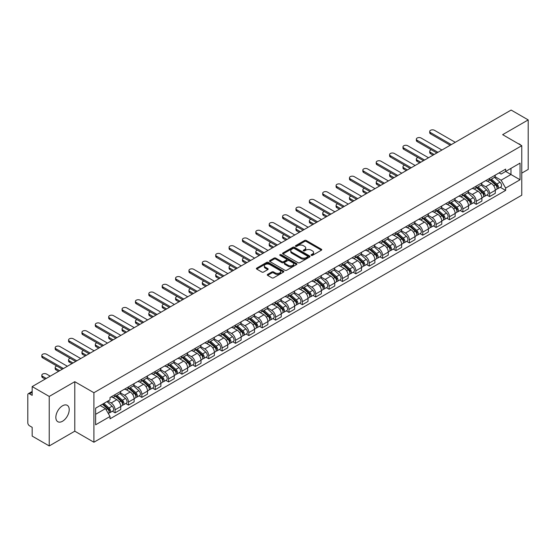 <?xml version="1.0" encoding="UTF-8"?>
<svg xmlns="http://www.w3.org/2000/svg" width="556" height="556" viewBox="0 0 556 556"><rect width="100%" height="100%" fill="white"/><g stroke="black" fill="none" stroke-linecap="round" stroke-linejoin="round"><path stroke-width="0.83" d="M311.29 255.364A0.834 0.48 0 0 0 312.472 255.364L321.417 250.2A1.188 0.688 0 0 0 321.764 249.72A1.188 0.688 0 0 0 321.417 249.234L306.266 240.484A1.188 0.688 0 0 0 304.584 240.484L295.639 245.648A0.834 0.48 0 0 0 295.396 245.988A0.834 0.48 0 0 0 295.639 246.329A0.834 0.48 0 0 0 296.814 246.329L297.974 245.662A3.809 2.196 0 0 1 303.361 245.662L304.625 246.391A3.809 2.196 0 0 1 305.737 247.941A3.809 2.196 0 0 1 304.625 249.498L303.465 250.165A0.834 0.48 0 0 0 303.222 250.506A0.834 0.48 0 0 0 303.465 250.846A0.834 0.48 0 0 0 304.646 250.846L305.8 250.179A3.809 2.196 0 0 1 311.186 250.179L312.451 250.909A3.809 2.196 0 0 1 313.563 252.466A3.809 2.196 0 0 1 312.451 254.016L311.29 254.683A0.834 0.48 0 0 0 311.047 255.023A0.834 0.48 0 0 0 311.29 255.364L311.29 254.683M62.529 421.239A9.459 5.463 120 0 0 68.708 412.906A9.459 5.463 120 0 0 67.255 405.324A9.459 5.463 120 0 0 62.529 405.797A9.459 5.463 120 0 0 56.351 414.13A9.459 5.463 120 0 0 57.796 421.705A9.459 5.463 120 0 0 62.529 421.239M520.645 145.053A9.459 5.463 120 0 0 519.638 144.143A9.459 5.463 120 0 0 518.345 143.726M267.631 274.4A1.188 0.688 0 0 0 267.283 274.886A1.188 0.688 0 0 0 267.631 275.373L271.884 277.826A1.188 0.688 0 0 0 273.566 277.826L283.497 272.092A1.188 0.688 0 0 0 283.845 271.606A1.188 0.688 0 0 0 283.497 271.12L268.346 262.376A1.188 0.688 0 0 0 266.665 262.376L256.733 268.11A1.188 0.688 0 0 0 256.385 268.597A1.188 0.688 0 0 0 256.733 269.083L261.869 272.044A1.188 0.688 0 0 0 263.551 272.044L267.804 269.59A1.188 0.688 0 0 0 268.152 269.104A1.188 0.688 0 0 0 267.804 268.618L265.254 267.151A3.183 1.835 0 0 1 264.322 265.851A3.183 1.835 0 0 1 266.289 264.149A3.183 1.835 0 0 1 269.757 264.552L279.731 270.306A3.183 1.835 0 0 1 280.662 271.606A3.183 1.835 0 0 1 278.702 273.309A3.183 1.835 0 0 1 275.227 272.906L273.566 271.947A1.188 0.688 0 0 0 271.884 271.947L267.631 274.4L267.631 275.373M93.908 392.724L74.789 381.687L49.234 396.435L32.172 386.587L511.138 110.06L528.2 119.908L502.652 134.663L521.771 145.7L93.908 392.724L93.908 442.228L521.771 195.205L521.771 145.7M298.058 262.717A1.188 0.688 0 0 0 299.74 262.717L309.671 256.983A1.188 0.688 0 0 0 310.019 256.497A1.188 0.688 0 0 0 309.671 256.01L294.52 247.26A1.188 0.688 0 0 0 292.838 247.26L282.907 252.994A1.188 0.688 0 0 0 282.559 253.48A1.188 0.688 0 0 0 282.907 253.967L298.058 262.717M280.335 255.545A0.834 0.48 0 0 1 281.183 255.663L281.183 254.676L296.584 263.565A1.188 0.688 0 0 1 296.932 264.051A1.188 0.688 0 0 1 296.584 264.538L286.653 270.272A1.188 0.688 0 0 1 284.971 270.272L269.82 261.522L274.073 259.089L274.073 258.102L269.82 260.555A1.188 0.688 0 0 0 269.472 261.042A1.188 0.688 0 0 0 269.82 261.522L269.82 260.555M274.073 259.089A1.188 0.688 0 0 1 275.755 259.089L275.755 258.102A1.188 0.688 0 0 0 274.073 258.102M275.755 258.102L281.899 261.647A1.188 0.688 0 0 0 283.581 261.647L286.403 260.02A1.188 0.688 0 0 0 286.75 259.534A1.188 0.688 0 0 0 286.403 259.047L280.002 255.357A0.834 0.48 0 0 1 279.758 255.016A0.834 0.48 0 0 1 280.273 254.572A0.834 0.48 0 0 1 281.183 254.676M49.234 396.435L49.234 445.94L32.172 436.092L32.172 427.328L29.517 425.792A2.426 1.397 -120 0 1 27.8 422.824L27.8 394.802A2.426 1.397 -120 0 1 28.3 393.697L32.172 391.459M521.771 173.124L528.2 169.413L528.2 119.908M49.234 445.94L74.789 431.192L93.908 442.228M32.172 386.587L32.172 395.351L29.517 393.815A2.426 1.397 -120 0 0 28.3 393.697M489.614 178.372A5.581 3.218 60 0 1 488.46 180.881L494.117 177.607A5.581 3.218 -120 0 0 495.271 175.105M481.586 184.383L485.673 186.74A5.581 3.218 60 0 1 489.614 193.571L495.278 190.305A5.581 3.218 -120 0 0 491.33 183.473L487.278 181.131M495.278 190.305L495.278 193.321L489.614 196.595L486.903 195.024M488.46 180.881A5.581 3.218 60 0 1 485.715 180.624M489.614 193.571L489.614 196.595M476.242 186.093A5.581 3.218 60 0 1 475.081 188.602L480.745 185.336A5.581 3.218 -120 0 0 481.899 182.827M473.524 202.745L476.242 204.316L481.899 201.05L481.899 198.026A5.581 3.218 -120 0 0 477.952 191.195L473.907 188.859M475.081 188.602A5.581 3.218 60 0 1 472.336 188.352M468.208 192.105L472.294 194.461A5.581 3.218 60 0 1 476.242 201.293L476.242 204.316M462.863 193.822A5.581 3.218 60 0 1 461.709 196.324L467.367 193.057A5.581 3.218 -120 0 0 468.52 190.555M460.153 210.467L462.863 212.038L468.52 208.771L468.52 205.748A5.581 3.218 -120 0 0 464.58 198.916L460.528 196.581M461.709 196.324A5.581 3.218 60 0 1 458.964 196.073M454.829 199.826L458.922 202.182A5.581 3.218 60 0 1 462.863 209.014L462.863 212.038M449.484 201.543A5.581 3.218 60 0 1 448.331 204.045L453.988 200.779A5.581 3.218 -120 0 0 455.149 198.277M446.774 218.195L449.484 219.759L455.149 216.492L455.149 213.469A5.581 3.218 -120 0 0 451.201 206.637L447.149 204.302M448.331 204.045A5.581 3.218 60 0 1 445.585 203.795M441.457 207.548L445.544 209.911A5.581 3.218 60 0 1 449.484 216.743L449.484 219.759M436.112 209.264A5.581 3.218 60 0 1 434.959 211.766L440.616 208.5A5.581 3.218 -120 0 0 441.77 205.998M433.395 225.917L436.112 227.48L441.77 224.214L441.77 221.198A5.581 3.218 -120 0 0 437.829 214.366L433.777 212.024M434.959 211.766A5.581 3.218 60 0 1 432.214 211.516M428.078 215.269L432.165 217.632A5.581 3.218 60 0 1 436.112 224.464L436.112 227.48M422.734 216.986A5.581 3.218 60 0 1 421.58 219.488L427.237 216.221A5.581 3.218 -120 0 0 428.391 213.719M420.023 233.638L422.734 235.202L428.391 231.935L428.391 228.919A5.581 3.218 -120 0 0 424.45 222.087L420.399 219.745M421.58 219.488A5.581 3.218 60 0 1 418.835 219.238M414.707 222.991L418.793 225.354A5.581 3.218 60 0 1 422.734 232.186L422.734 235.202M409.362 224.707A5.581 3.218 60 0 1 408.201 227.216L413.866 223.943A5.581 3.218 -120 0 0 415.019 221.441M406.644 241.36L409.362 242.923L415.019 239.657L415.019 236.641A5.581 3.218 -120 0 0 411.072 229.809L407.027 227.467M408.201 227.216A5.581 3.218 60 0 1 405.456 226.959M401.328 230.719L405.414 233.075A5.581 3.218 60 0 1 409.362 239.907L409.362 242.923M395.983 232.429A5.581 3.218 60 0 1 394.829 234.938L400.487 231.671A5.581 3.218 -120 0 0 401.64 229.162M393.273 249.081L395.983 250.652L401.64 247.385L401.64 244.362A5.581 3.218 -120 0 0 397.7 237.53L393.648 235.195M394.829 234.938A5.581 3.218 60 0 1 392.084 234.681M387.949 238.441L392.036 240.797A5.581 3.218 60 0 1 395.983 247.629L395.983 250.652M382.604 240.157A5.581 3.218 60 0 1 381.451 242.659L387.108 239.393A5.581 3.218 -120 0 0 388.269 236.884M379.894 256.803L382.604 258.373L388.269 255.107L388.269 252.083A5.581 3.218 -120 0 0 384.321 245.252L380.269 242.916M381.451 242.659A5.581 3.218 60 0 1 378.705 242.409M374.577 246.162L378.664 248.518A5.581 3.218 60 0 1 382.604 255.35L382.604 258.373M369.233 247.879A5.581 3.218 60 0 1 368.079 250.381L373.736 247.114A5.581 3.218 -120 0 0 374.89 244.612M366.515 264.531L369.233 266.095L374.89 262.828L374.89 259.805A5.581 3.218 -120 0 0 370.949 252.973L366.897 250.638M368.079 250.381A5.581 3.218 60 0 1 365.327 250.13M361.198 253.883L365.285 256.246A5.581 3.218 60 0 1 369.233 263.071L369.233 266.095M355.854 255.6A5.581 3.218 60 0 1 354.7 258.102L360.357 254.836A5.581 3.218 -120 0 0 361.511 252.334M353.143 272.252L355.854 273.816L361.511 270.55L361.511 267.533A5.581 3.218 -120 0 0 357.571 260.701L353.519 258.359M354.7 258.102A5.581 3.218 60 0 1 351.955 257.852M347.827 261.605L351.913 263.968A5.581 3.218 60 0 1 355.854 270.8L355.854 273.816M342.482 263.322A5.581 3.218 60 0 1 341.321 265.824L346.986 262.557A5.581 3.218 -120 0 0 348.139 260.055M339.765 279.974L342.482 281.538L348.139 278.271L348.139 275.255A5.581 3.218 -120 0 0 344.192 268.423L340.147 266.081M341.321 265.824A5.581 3.218 60 0 1 338.576 265.573M334.448 269.326L338.534 271.689A5.581 3.218 60 0 1 342.482 278.521L342.482 281.538M329.103 271.043A5.581 3.218 60 0 1 327.95 273.552L333.607 270.279A5.581 3.218 -120 0 0 334.761 267.777M326.393 287.695L329.103 289.259L334.761 285.993L334.761 282.976A5.581 3.218 -120 0 0 330.82 276.144L326.768 273.802M327.95 273.552A5.581 3.218 60 0 1 325.204 273.295M321.069 277.048L325.156 279.411A5.581 3.218 60 0 1 329.103 286.243L329.103 289.259M315.725 278.764A5.581 3.218 60 0 1 314.571 281.273L320.228 278.007A5.581 3.218 -120 0 0 321.389 275.498M313.014 295.417L315.725 296.987L321.389 293.721L321.389 290.698A5.581 3.218 -120 0 0 317.441 283.866L313.389 281.531M314.571 281.273A5.581 3.218 60 0 1 311.826 281.016M307.697 284.776L311.784 287.132A5.581 3.218 60 0 1 315.725 293.964L315.725 296.987M302.353 286.493A5.581 3.218 60 0 1 301.199 288.995L306.856 285.728A5.581 3.218 -120 0 0 308.01 283.219M299.635 303.138L302.353 304.709L308.01 301.442L308.01 298.419A5.581 3.218 -120 0 0 304.069 291.587L300.018 289.252M301.199 288.995A5.581 3.218 60 0 1 298.447 288.745M294.319 292.498L298.405 294.854A5.581 3.218 60 0 1 302.353 301.686L302.353 304.709M288.974 294.214A5.581 3.218 60 0 1 287.82 296.716L293.478 293.45A5.581 3.218 -120 0 0 294.631 290.948M286.264 310.867L288.974 312.43L294.631 309.164L294.631 306.141A5.581 3.218 -120 0 0 290.691 299.309L286.639 296.974M287.82 296.716A5.581 3.218 60 0 1 285.075 296.466M280.947 300.219L285.033 302.575A5.581 3.218 60 0 1 288.974 309.407L288.974 312.43M275.602 301.936A5.581 3.218 60 0 1 274.442 304.438L280.106 301.171A5.581 3.218 -120 0 0 281.26 298.669M272.885 318.588L275.602 320.152L281.26 316.885L281.26 313.869A5.581 3.218 -120 0 0 277.312 307.037L273.26 304.695M274.442 304.438A5.581 3.218 60 0 1 271.696 304.188M267.568 307.941L271.655 310.304A5.581 3.218 60 0 1 275.602 317.135L275.602 320.152M262.224 309.657A5.581 3.218 60 0 1 261.07 312.159L266.727 308.893A5.581 3.218 -120 0 0 267.881 306.391M259.513 326.309L262.224 327.873L267.881 324.607L267.881 321.59A5.581 3.218 -120 0 0 263.94 314.759L259.888 312.416M261.07 312.159A5.581 3.218 60 0 1 258.325 311.909M254.189 315.662L258.276 318.025A5.581 3.218 60 0 1 262.224 324.857L262.224 327.873M248.845 317.379A5.581 3.218 60 0 1 247.691 319.881L253.348 316.614A5.581 3.218 -120 0 0 254.509 314.112M246.134 334.031L248.845 335.595L254.509 332.328L254.509 329.312A5.581 3.218 -120 0 0 250.561 322.48L246.51 320.138M247.691 319.881A5.581 3.218 60 0 1 244.946 319.63M240.817 323.383L244.904 325.746A5.581 3.218 60 0 1 248.845 332.578L248.845 335.595M235.473 325.1A5.581 3.218 60 0 1 234.319 327.609L239.977 324.343A5.581 3.218 -120 0 0 241.13 321.834M232.755 341.752L235.473 343.323L241.13 340.05L241.13 337.033A5.581 3.218 -120 0 0 237.183 330.201L233.138 327.866M234.319 327.609A5.581 3.218 60 0 1 231.567 327.352M227.439 331.112L231.525 333.468A5.581 3.218 60 0 1 235.473 340.3L235.473 343.323M222.094 332.829A5.581 3.218 60 0 1 220.94 335.331L226.598 332.064A5.581 3.218 -120 0 0 227.751 329.555M219.384 349.474L222.094 351.044L227.751 347.778L227.751 344.755A5.581 3.218 -120 0 0 223.811 337.923L219.759 335.588M220.94 335.331A5.581 3.218 60 0 1 218.195 335.08M214.067 338.833L218.154 341.189A5.581 3.218 60 0 1 222.094 348.021L222.094 351.044M208.715 340.55A5.581 3.218 60 0 1 207.562 343.052L213.226 339.785A5.581 3.218 -120 0 0 214.38 337.284M206.005 357.202L208.722 358.766L214.38 355.499L214.38 352.476A5.581 3.218 -120 0 0 210.432 345.644L206.38 343.309M207.562 343.052A5.581 3.218 60 0 1 204.816 342.802M200.688 346.555L204.775 348.911A5.581 3.218 60 0 1 208.722 355.743L208.722 358.766M195.344 348.271A5.581 3.218 60 0 1 194.19 350.773L199.847 347.507A5.581 3.218 -120 0 0 201.001 345.005M192.633 364.924L195.344 366.487L201.001 363.221L201.001 360.198A5.581 3.218 -120 0 0 197.06 353.373L193.008 351.031M194.19 350.773A5.581 3.218 60 0 1 191.445 350.523M187.309 354.276L191.396 356.639A5.581 3.218 60 0 1 195.344 363.471L195.344 366.487M181.965 355.993A5.581 3.218 60 0 1 180.811 358.495L186.469 355.228A5.581 3.218 -120 0 0 187.629 352.726M179.254 372.645L181.965 374.209L187.629 370.942L187.629 367.926A5.581 3.218 -120 0 0 183.682 361.094L179.63 358.752M180.811 358.495A5.581 3.218 60 0 1 178.066 358.245M173.938 361.998L178.024 364.361A5.581 3.218 60 0 1 181.965 371.193L181.965 374.209M168.593 363.714A5.581 3.218 60 0 1 167.432 366.216L173.097 362.95A5.581 3.218 -120 0 0 174.25 360.448M165.876 380.367L168.593 381.93L174.25 378.664L174.25 375.647A5.581 3.218 -120 0 0 170.303 368.816L166.258 366.473M167.432 366.216A5.581 3.218 60 0 1 164.687 365.966M160.559 369.719L164.645 372.082A5.581 3.218 60 0 1 168.593 378.914L168.593 381.93M155.214 371.436A5.581 3.218 60 0 1 154.061 373.945L159.718 370.678A5.581 3.218 -120 0 0 160.872 368.169M152.504 388.088L155.214 389.659L160.872 386.385L160.872 383.369A5.581 3.218 -120 0 0 156.931 376.537L152.879 374.202M154.061 373.945A5.581 3.218 60 0 1 151.315 373.688M147.18 377.448L151.274 379.804A5.581 3.218 60 0 1 155.214 386.635L155.214 389.659M141.836 379.157A5.581 3.218 60 0 1 140.682 381.666L146.346 378.4A5.581 3.218 -120 0 0 147.5 375.891M139.125 395.809L141.836 397.38L147.5 394.114L147.5 391.09A5.581 3.218 -120 0 0 143.552 384.259L139.5 381.923M140.682 381.666A5.581 3.218 60 0 1 137.937 381.416M133.808 385.169L137.895 387.525A5.581 3.218 60 0 1 141.836 394.357L141.836 397.38M128.464 386.886A5.581 3.218 60 0 1 127.31 389.388L132.967 386.121A5.581 3.218 -120 0 0 134.121 383.619M125.746 403.531L128.464 405.102L134.121 401.835L134.121 398.812A5.581 3.218 -120 0 0 130.18 391.98L126.129 389.645M127.31 389.388A5.581 3.218 60 0 1 124.565 389.137M120.43 392.89L124.516 395.247A5.581 3.218 60 0 1 128.464 402.078L128.464 405.102M115.085 394.607A5.581 3.218 60 0 1 113.931 397.109L119.589 393.843A5.581 3.218 -120 0 0 120.749 391.341M112.375 411.259L115.085 412.823L120.749 409.557L120.749 406.533A5.581 3.218 -120 0 0 116.802 399.701L112.75 397.366M113.931 397.109A5.581 3.218 60 0 1 111.186 396.859M107.885 401.091L111.144 402.975A5.581 3.218 60 0 1 115.085 409.807L115.085 412.823M499.093 172.902L501.102 174.07L520.055 163.123L510.964 168.371L510.964 174.514L501.102 180.207L494.958 176.655M95.625 414.31L105.487 408.618L110.025 416.486L95.625 424.805L95.625 408.167L110.025 399.854L110.025 397.526L505.647 169.114L505.647 171.443L520.055 179.762L505.647 188.074L501.102 180.207M520.055 163.123L520.055 179.762M110.025 416.486L110.025 418.814L505.647 190.402L505.647 188.074M74.789 381.687L74.789 431.192M105.487 408.618L100.17 405.546M500.275 187.302L505.647 190.402M311.624 255.482L312.451 255.009A3.809 2.196 0 0 0 313.563 253.453L313.563 252.466M305.737 247.941L305.737 248.935A3.809 2.196 0 0 1 304.625 250.492L303.798 250.964M321.417 249.234L321.417 250.2L306.266 241.478A1.188 0.688 0 0 0 304.584 241.478L295.973 246.447M309.671 256.01L309.671 256.983L294.52 248.254A1.188 0.688 0 0 0 292.838 248.254L282.928 253.981M307.565 256.837A0.834 0.48 0 0 0 307.815 256.497A0.834 0.48 0 0 0 307.565 256.156L294.27 248.476A0.834 0.48 0 0 0 293.095 248.476L291.872 249.185A3.809 2.196 0 0 0 290.753 250.735A3.809 2.196 0 0 0 291.872 252.292L300.963 257.539A3.809 2.196 0 0 0 306.349 257.539L307.565 256.837L307.565 257.824A0.834 0.48 0 0 0 307.815 257.484L307.815 256.497M290.753 250.735L290.753 251.729A3.809 2.196 0 0 0 291.872 253.286L291.872 252.292M307.565 257.824L306.349 258.533A3.809 2.196 0 0 1 300.963 258.533L291.872 253.286M275.755 259.089L281.899 262.634A1.188 0.688 0 0 0 283.581 262.634L286.403 261.007A1.188 0.688 0 0 0 286.75 260.521L286.75 259.534M281.183 255.663L296.57 264.545M288.272 265.33A3.183 1.835 0 0 0 291.747 265.726A3.183 1.835 0 0 0 293.707 264.03A3.183 1.835 0 0 0 292.776 262.731L289.266 260.701A1.188 0.688 0 0 0 287.577 260.701L284.762 262.328A1.188 0.688 0 0 0 284.415 262.814A1.188 0.688 0 0 0 284.762 263.301L288.272 265.33L288.272 266.317A3.183 1.835 0 0 0 291.747 266.713A3.183 1.835 0 0 0 293.707 265.017L293.707 264.03M284.415 262.814L284.415 263.801A1.188 0.688 0 0 0 284.762 264.288L284.762 263.301M288.272 266.317L284.762 264.288M280.662 271.606L280.662 272.6A3.183 1.835 0 0 1 278.702 274.296A3.183 1.835 0 0 1 275.227 273.899L273.566 272.94A1.188 0.688 0 0 0 271.884 272.94L267.651 275.38M264.322 265.851L264.322 266.838A3.183 1.835 0 0 0 265.254 268.138L265.254 267.151M267.784 269.597L265.254 268.138M283.497 271.12L283.497 272.092L268.346 263.363A1.188 0.688 0 0 0 266.665 263.363L256.747 269.09M490.003 179.984L495.452 184.849A3.03 1.751 60 0 1 496.404 189.54L495.271 190.194M490.149 180.116L492.713 181.597M431.345 149.779A2.787 1.612 -0 0 0 429.718 151.246A2.787 1.612 -0 0 0 430.539 152.386L434.18 154.492M490.552 179.671L496.619 185.078A1.453 0.841 60 0 1 497.071 187.33A1.453 0.841 60 0 1 496.939 187.386M491.462 179.143L496.911 184.008A3.03 1.751 60 0 1 497.863 188.699A3.03 1.751 60 0 1 496.946 188.797M494.499 177.322L499.997 182.229A3.03 1.751 60 0 1 500.949 186.913L497.863 188.699M433.068 155.131L430.539 153.671A2.787 1.612 180 0 1 429.718 152.532L429.718 151.246M450.214 145.234L430.539 133.871A2.787 1.612 180 0 1 429.718 132.731L429.718 131.445A2.787 1.612 -0 0 0 430.539 132.585L451.333 144.588M455.274 142.308L434.479 130.306A2.787 1.612 -0 0 0 431.442 129.958A2.787 1.612 -0 0 0 429.718 131.445M476.624 187.713L482.08 192.571A3.03 1.751 60 0 1 483.025 197.262L481.899 197.915M476.77 187.838L479.335 189.318M417.973 157.508A2.787 1.612 -0 0 0 416.347 158.967A2.787 1.612 -0 0 0 417.16 160.107L420.809 162.213M477.173 187.393L483.24 192.807A1.453 0.841 60 0 1 483.699 195.052A1.453 0.841 60 0 1 483.567 195.107M478.084 186.872L483.532 191.73A3.03 1.751 60 0 1 484.484 196.421A3.03 1.751 60 0 1 483.567 196.518M481.121 185.044L486.618 189.95A3.03 1.751 60 0 1 487.57 194.635L484.484 196.421M419.69 162.852L417.16 161.393A2.787 1.612 180 0 1 416.347 160.253L416.347 158.967M463.252 195.434L468.701 200.299A3.03 1.751 60 0 1 469.653 204.983L468.52 205.637M463.391 195.559L465.963 197.039M404.594 165.229A2.787 1.612 -0 0 0 402.968 166.689A2.787 1.612 -0 0 0 403.788 167.829L407.43 169.934M463.801 195.114L469.862 200.528A1.453 0.841 60 0 1 470.32 202.78A1.453 0.841 60 0 1 470.188 202.829M464.705 194.593L470.161 199.458A3.03 1.751 60 0 1 471.113 204.142A3.03 1.751 60 0 1 470.195 204.24M467.749 192.765L473.246 197.672A3.03 1.751 60 0 1 474.198 202.363L471.113 204.142M406.318 170.574L403.788 169.114A2.787 1.612 180 0 1 402.968 167.981L402.968 166.689M436.842 152.956L417.16 141.592A2.787 1.612 180 0 1 416.347 140.453L416.347 139.167A2.787 1.612 -0 0 0 417.16 140.307L437.954 152.309M441.902 150.03L421.107 138.027A2.787 1.612 -0 0 0 418.063 137.679A2.787 1.612 -0 0 0 416.347 139.167M423.463 160.677L403.788 149.314A2.787 1.612 180 0 1 402.968 148.174L402.968 146.888A2.787 1.612 -0 0 0 403.788 148.028L424.575 160.031M428.523 157.758L407.729 145.748A2.787 1.612 -0 0 0 404.692 145.401A2.787 1.612 -0 0 0 402.968 146.888M449.873 203.155L455.322 208.02A3.03 1.751 60 0 1 456.274 212.705L455.149 213.358M450.019 203.281L452.584 204.768M391.222 172.951A2.787 1.612 -0 0 0 389.596 174.417A2.787 1.612 -0 0 0 390.409 175.55L394.051 177.656M450.423 202.836L456.49 208.25A1.453 0.841 60 0 1 456.949 210.502A1.453 0.841 60 0 1 456.817 210.55M451.333 202.315L456.782 207.179A3.03 1.751 60 0 1 457.734 211.864A3.03 1.751 60 0 1 456.817 211.961M454.37 200.487L459.868 205.393A3.03 1.751 60 0 1 460.82 210.085L457.734 211.864M392.939 178.302L390.409 176.843A2.787 1.612 180 0 1 389.596 175.703L389.596 174.417M436.495 210.877L441.95 215.742A3.03 1.751 60 0 1 442.903 220.426L441.77 221.079M436.641 211.009L439.205 212.489M377.844 180.672A2.787 1.612 -0 0 0 376.217 182.139A2.787 1.612 -0 0 0 377.031 183.271L380.679 185.377M437.051 210.557L443.111 215.971A1.453 0.841 60 0 1 443.57 218.223A1.453 0.841 60 0 1 443.438 218.272M437.954 210.036L443.403 214.901A3.03 1.751 60 0 1 444.355 219.585A3.03 1.751 60 0 1 443.445 219.683M440.998 208.215L446.496 213.115A3.03 1.751 60 0 1 447.448 217.806L444.355 219.585M379.56 186.024L377.031 184.564A2.787 1.612 180 0 1 376.217 183.424L376.217 182.139M423.123 218.598L428.572 223.463A3.03 1.751 60 0 1 429.524 228.155L428.391 228.808M423.269 218.73L425.833 220.211M364.465 188.394A2.787 1.612 -0 0 0 362.839 189.86A2.787 1.612 -0 0 0 363.659 191L367.301 193.099M423.672 218.286L429.739 223.693A1.453 0.841 60 0 1 430.191 225.945A1.453 0.841 60 0 1 430.059 226M424.582 217.757L430.031 222.622A3.03 1.751 60 0 1 430.983 227.307A3.03 1.751 60 0 1 430.066 227.404M427.62 215.936L433.117 220.843A3.03 1.751 60 0 1 434.069 225.527L430.983 227.307M366.189 193.745L363.659 192.286A2.787 1.612 180 0 1 362.839 191.146L362.839 189.86M410.085 168.398L390.409 157.035A2.787 1.612 180 0 1 389.596 155.902L389.596 154.61A2.787 1.612 -0 0 0 390.409 155.749L411.204 167.752M415.144 165.479L394.357 153.477A2.787 1.612 -0 0 0 391.313 153.122A2.787 1.612 -0 0 0 389.596 154.61M396.713 176.12L377.031 164.764A2.787 1.612 180 0 1 376.217 163.624L376.217 162.331A2.787 1.612 -0 0 0 377.031 163.471L397.825 175.481M401.773 173.201L380.978 161.198A2.787 1.612 -0 0 0 377.941 160.844A2.787 1.612 -0 0 0 376.217 162.331M383.334 183.841L363.659 172.485A2.787 1.612 180 0 1 362.839 171.345L362.839 170.06A2.787 1.612 -0 0 0 363.659 171.192L384.453 183.202M388.394 180.922L367.599 168.92A2.787 1.612 -0 0 0 364.562 168.572A2.787 1.612 -0 0 0 362.839 170.06M409.744 226.32L415.2 231.185A3.03 1.751 60 0 1 416.145 235.876L415.019 236.529M409.89 226.452L412.455 227.932M351.093 196.115A2.787 1.612 -0 0 0 349.467 197.582A2.787 1.612 -0 0 0 350.28 198.721L353.929 200.82M410.293 226.007L416.361 231.414A1.453 0.841 60 0 1 416.819 233.666A1.453 0.841 60 0 1 416.687 233.722M411.204 225.479L416.652 230.344A3.03 1.751 60 0 1 417.605 235.035A3.03 1.751 60 0 1 416.687 235.132M414.241 223.658L419.738 228.565A3.03 1.751 60 0 1 420.69 233.249L417.605 235.035M352.81 201.467L350.28 200.007A2.787 1.612 180 0 1 349.467 198.867L349.467 197.582M369.962 191.57L350.28 180.207A2.787 1.612 180 0 1 349.467 179.067L349.467 177.781A2.787 1.612 -0 0 0 350.28 178.921L371.074 190.923M375.022 188.644L354.228 176.641A2.787 1.612 -0 0 0 351.183 176.294A2.787 1.612 -0 0 0 349.467 177.781M396.372 234.048L401.821 238.906A3.03 1.751 60 0 1 402.773 243.597L401.64 244.251M396.511 234.173L399.083 235.654M337.714 203.844A2.787 1.612 -0 0 0 336.088 205.303A2.787 1.612 -0 0 0 336.908 206.443L340.55 208.549M396.921 233.728L402.982 239.143A1.453 0.841 60 0 1 403.441 241.387A1.453 0.841 60 0 1 403.308 241.443M397.825 233.207L403.281 238.065A3.03 1.751 60 0 1 404.233 242.757A3.03 1.751 60 0 1 403.315 242.854M400.869 231.379L406.367 236.286A3.03 1.751 60 0 1 407.319 240.97L404.233 242.757M339.438 209.188L336.908 207.729A2.787 1.612 180 0 1 336.088 206.589L336.088 205.303M356.584 199.291L336.908 187.928A2.787 1.612 180 0 1 336.088 186.788L336.088 185.502A2.787 1.612 -0 0 0 336.908 186.642L357.696 198.645M361.643 196.365L340.849 184.363A2.787 1.612 -0 0 0 337.812 184.015A2.787 1.612 -0 0 0 336.088 185.502M382.994 241.77L388.442 246.635A3.03 1.751 60 0 1 389.395 251.319L388.262 251.972M383.14 241.895L385.704 243.375M324.343 211.565A2.787 1.612 -0 0 0 322.716 213.024A2.787 1.612 -0 0 0 323.529 214.164L327.171 216.27M383.543 241.45L389.61 246.864A1.453 0.841 60 0 1 390.069 249.116A1.453 0.841 60 0 1 389.93 249.164M384.453 240.929L389.902 245.787A3.03 1.751 60 0 1 390.854 250.478A3.03 1.751 60 0 1 389.937 250.575M387.49 239.101L392.988 244.008A3.03 1.751 60 0 1 393.94 248.699L390.854 250.478M326.059 216.91L323.529 215.45A2.787 1.612 180 0 1 322.716 214.317L322.716 213.024M343.205 207.013L323.529 195.649A2.787 1.612 180 0 1 322.716 194.51L322.716 193.224A2.787 1.612 -0 0 0 323.529 194.364L344.324 206.366M348.264 204.094L327.477 192.084A2.787 1.612 -0 0 0 324.433 191.737A2.787 1.612 -0 0 0 322.716 193.224M369.615 249.491L375.071 254.356A3.03 1.751 60 0 1 376.023 259.04L374.89 259.694M369.761 249.616L372.325 251.103M310.964 219.286A2.787 1.612 -0 0 0 309.338 220.746A2.787 1.612 -0 0 0 310.151 221.886L313.799 223.992M370.171 249.171L376.231 254.585A1.453 0.841 60 0 1 376.69 256.837A1.453 0.841 60 0 1 376.558 256.886M371.074 248.65L376.523 253.515A3.03 1.751 60 0 1 377.475 258.199A3.03 1.751 60 0 1 376.565 258.297M374.112 246.822L379.616 251.729A3.03 1.751 60 0 1 380.568 256.42L377.475 258.199M312.68 224.638L310.151 223.171A2.787 1.612 180 0 1 309.338 222.039L309.338 220.746M329.833 214.734L310.151 203.371A2.787 1.612 180 0 1 309.338 202.231L309.338 200.945A2.787 1.612 -0 0 0 310.151 202.085L330.945 214.088M334.893 211.815L314.098 199.806A2.787 1.612 -0 0 0 311.061 199.458A2.787 1.612 -0 0 0 309.338 200.945M356.243 257.213L361.692 262.078A3.03 1.751 60 0 1 362.644 266.762L361.511 267.415M356.389 257.345L358.954 258.825M297.585 227.008A2.787 1.612 -0 0 0 295.959 228.474A2.787 1.612 -0 0 0 296.779 229.607L300.421 231.713M356.792 256.893L362.859 262.307A1.453 0.841 60 0 1 363.311 264.559A1.453 0.841 60 0 1 363.179 264.607M357.703 256.372L363.151 261.237A3.03 1.751 60 0 1 364.104 265.921A3.03 1.751 60 0 1 363.186 266.018M360.74 254.544L366.237 259.45A3.03 1.751 60 0 1 367.189 264.142L364.104 265.921M299.309 232.359L296.779 230.9A2.787 1.612 180 0 1 295.959 229.76L295.959 228.474M342.864 264.934L348.313 269.799A3.03 1.751 60 0 1 349.265 274.49L348.139 275.137M343.01 265.066L345.575 266.546M284.213 234.729A2.787 1.612 -0 0 0 282.587 236.196A2.787 1.612 -0 0 0 283.4 237.336L287.049 239.434M343.413 264.621L349.481 270.028A1.453 0.841 60 0 1 349.939 272.28A1.453 0.841 60 0 1 349.807 272.336M344.324 264.093L349.773 268.958A3.03 1.751 60 0 1 350.725 273.642A3.03 1.751 60 0 1 349.807 273.74M347.361 262.272L352.858 267.179A3.03 1.751 60 0 1 353.811 271.863L350.725 273.642M285.93 240.081L283.4 238.621A2.787 1.612 180 0 1 282.587 237.481L282.587 236.196M329.493 272.655L334.941 277.52A3.03 1.751 60 0 1 335.893 282.212L334.761 282.865M329.632 272.787L332.203 274.268M270.835 242.451A2.787 1.612 -0 0 0 269.208 243.917A2.787 1.612 -0 0 0 270.028 245.057L273.67 247.156M330.042 272.343L336.102 277.75A1.453 0.841 60 0 1 336.561 280.002A1.453 0.841 60 0 1 336.429 280.057M330.945 271.815L336.401 276.68A3.03 1.751 60 0 1 337.353 281.371A3.03 1.751 60 0 1 336.436 281.468M333.989 269.994L339.487 274.9A3.03 1.751 60 0 1 340.439 279.585L337.353 281.371M272.558 247.802L270.028 246.343A2.787 1.612 180 0 1 269.208 245.203L269.208 243.917M316.114 280.384L321.563 285.242A3.03 1.751 60 0 1 322.515 289.933L321.382 290.586M316.26 280.509L318.824 281.989M257.456 250.179A2.787 1.612 -0 0 0 255.829 251.639A2.787 1.612 -0 0 0 256.65 252.778L260.291 254.884M316.663 280.064L322.73 285.478A1.453 0.841 60 0 1 323.189 287.723A1.453 0.841 60 0 1 323.05 287.779M317.573 279.536L323.022 284.401A3.03 1.751 60 0 1 323.974 289.092A3.03 1.751 60 0 1 323.057 289.19M320.61 277.715L326.108 282.622A3.03 1.751 60 0 1 327.06 287.306L323.974 289.092M259.179 255.524L256.65 254.064A2.787 1.612 180 0 1 255.829 252.924L255.829 251.639M302.735 288.105L308.191 292.97A3.03 1.751 60 0 1 309.143 297.655L308.01 298.308M302.881 288.23L305.446 289.711M244.084 257.901A2.787 1.612 -0 0 0 242.458 259.36A2.787 1.612 -0 0 0 243.271 260.5L246.92 262.606M303.291 287.786L309.351 293.2A1.453 0.841 60 0 1 309.81 295.451A1.453 0.841 60 0 1 309.678 295.5M304.195 287.264L309.643 292.122A3.03 1.751 60 0 1 310.595 296.814A3.03 1.751 60 0 1 309.685 296.911M307.232 285.436L312.736 290.343A3.03 1.751 60 0 1 313.681 295.034L310.595 296.814M245.801 263.245L243.271 261.786A2.787 1.612 180 0 1 242.458 260.646L242.458 259.36M289.363 295.827L294.812 300.692A3.03 1.751 60 0 1 295.764 305.376L294.631 306.029M289.509 295.952L292.074 297.439M230.705 265.622A2.787 1.612 -0 0 0 229.079 267.082A2.787 1.612 -0 0 0 229.899 268.221L233.541 270.327M289.912 295.507L295.98 300.921A1.453 0.841 60 0 1 296.431 303.173A1.453 0.841 60 0 1 296.299 303.222M290.823 294.986L296.272 299.851A3.03 1.751 60 0 1 297.224 304.535A3.03 1.751 60 0 1 296.306 304.632M293.86 293.158L299.357 298.065A3.03 1.751 60 0 1 300.31 302.756L297.224 304.535M232.429 270.974L229.899 269.507A2.787 1.612 180 0 1 229.079 268.374L229.079 267.082M316.454 222.456L296.779 211.092A2.787 1.612 180 0 1 295.959 209.959L295.959 208.667A2.787 1.612 -0 0 0 296.779 209.807L317.573 221.816M321.514 219.537L300.72 207.534A2.787 1.612 -0 0 0 297.682 207.179A2.787 1.612 -0 0 0 295.959 208.667M303.083 230.177L283.4 218.821A2.787 1.612 180 0 1 282.587 217.681L282.587 216.395A2.787 1.612 -0 0 0 283.4 217.528L304.195 229.538M308.142 227.258L287.348 215.255A2.787 1.612 -0 0 0 284.304 214.908A2.787 1.612 -0 0 0 282.587 216.395M289.704 237.898L270.028 226.542A2.787 1.612 180 0 1 269.208 225.402L269.208 224.117A2.787 1.612 -0 0 0 270.028 225.256L290.816 237.259M294.763 234.98L273.969 222.977A2.787 1.612 -0 0 0 270.932 222.629A2.787 1.612 -0 0 0 269.208 224.117M276.325 245.627L256.65 234.264A2.787 1.612 180 0 1 255.829 233.124L255.829 231.838A2.787 1.612 -0 0 0 256.65 232.978L277.444 244.981M281.385 242.701L260.597 230.698A2.787 1.612 -0 0 0 257.553 230.351A2.787 1.612 -0 0 0 255.829 231.838M262.953 253.348L243.271 241.985A2.787 1.612 180 0 1 242.458 240.845L242.458 239.56A2.787 1.612 -0 0 0 243.271 240.699L264.065 252.702M268.013 250.429L247.218 238.42A2.787 1.612 -0 0 0 244.181 238.072A2.787 1.612 -0 0 0 242.458 239.56M249.575 261.07L229.899 249.707A2.787 1.612 180 0 1 229.079 248.567L229.079 247.281A2.787 1.612 -0 0 0 229.899 248.421L250.693 260.423M254.634 258.151L233.84 246.141A2.787 1.612 -0 0 0 230.803 245.794A2.787 1.612 -0 0 0 229.079 247.281M275.984 303.548L281.433 308.413A3.03 1.751 60 0 1 282.385 313.097L281.26 313.751M276.13 303.68L278.695 305.161M217.333 273.344A2.787 1.612 -0 0 0 215.707 274.81A2.787 1.612 -0 0 0 216.52 275.943L220.162 278.049M276.534 303.228L282.601 308.643A1.453 0.841 60 0 1 283.06 310.894A1.453 0.841 60 0 1 282.928 310.943M277.444 302.707L282.893 307.572A3.03 1.751 60 0 1 283.845 312.257A3.03 1.751 60 0 1 282.928 312.354M280.481 300.879L285.979 305.786A3.03 1.751 60 0 1 286.931 310.477L283.845 312.257M219.05 278.695L216.52 277.235A2.787 1.612 180 0 1 215.707 276.096L215.707 274.81M236.203 268.791L216.52 257.428A2.787 1.612 180 0 1 215.707 256.295L215.707 255.002A2.787 1.612 -0 0 0 216.52 256.142L237.315 268.152M241.255 265.872L220.468 253.87A2.787 1.612 -0 0 0 217.424 253.515A2.787 1.612 -0 0 0 215.707 255.002M262.613 311.27L268.061 316.135A3.03 1.751 60 0 1 269.014 320.826L267.881 321.472M262.752 311.402L265.323 312.882M203.955 281.065A2.787 1.612 -0 0 0 202.328 282.531A2.787 1.612 -0 0 0 203.148 283.671L206.79 285.77M263.162 310.957L269.222 316.364A1.453 0.841 60 0 1 269.681 318.616A1.453 0.841 60 0 1 269.549 318.671M264.065 310.429L269.521 315.294A3.03 1.751 60 0 1 270.473 319.978A3.03 1.751 60 0 1 269.556 320.075M267.109 308.608L272.607 313.514A3.03 1.751 60 0 1 273.559 318.199L270.473 319.978M205.671 286.416L203.148 284.957A2.787 1.612 180 0 1 202.328 283.817L202.328 282.531M222.824 276.513L203.148 265.156A2.787 1.612 180 0 1 202.328 264.017L202.328 262.731A2.787 1.612 -0 0 0 203.148 263.864L223.936 275.873M227.884 273.594L207.089 261.591A2.787 1.612 -0 0 0 204.052 261.244A2.787 1.612 -0 0 0 202.328 262.731M249.234 318.991L254.683 323.856A3.03 1.751 60 0 1 255.635 328.547L254.502 329.201M249.38 319.123L251.944 320.603M190.576 288.786A2.787 1.612 -0 0 0 188.95 290.253A2.787 1.612 -0 0 0 189.77 291.393L193.412 293.492M249.783 318.678L255.85 324.085A1.453 0.841 60 0 1 256.309 326.337A1.453 0.841 60 0 1 256.17 326.393M250.693 318.15L256.142 323.015A3.03 1.751 60 0 1 257.094 327.706A3.03 1.751 60 0 1 256.177 327.804M253.731 316.329L259.228 321.236A3.03 1.751 60 0 1 260.18 325.92L257.094 327.706M192.3 294.138L189.77 292.678A2.787 1.612 180 0 1 188.95 291.539L188.95 290.253M209.445 284.234L189.77 272.878A2.787 1.612 180 0 1 188.95 271.738L188.95 270.452A2.787 1.612 -0 0 0 189.77 271.592L210.564 283.595M214.505 281.315L193.717 269.312A2.787 1.612 -0 0 0 190.673 268.965A2.787 1.612 -0 0 0 188.95 270.452M235.855 326.719L241.311 331.578A3.03 1.751 60 0 1 242.263 336.269L241.13 336.922M236.001 326.845L238.566 328.325M177.204 296.508A2.787 1.612 -0 0 0 175.578 297.974A2.787 1.612 -0 0 0 176.391 299.114L180.04 301.22M236.411 326.4L242.472 331.814A1.453 0.841 60 0 1 242.93 334.059A1.453 0.841 60 0 1 242.798 334.114M237.315 325.872L242.763 330.737A3.03 1.751 60 0 1 243.716 335.428A3.03 1.751 60 0 1 242.805 335.525M240.352 324.051L245.856 328.957A3.03 1.751 60 0 1 246.801 333.642L243.716 335.428M178.921 301.859L176.391 300.4A2.787 1.612 180 0 1 175.578 299.26L175.578 297.974M196.073 291.963L176.391 280.599A2.787 1.612 180 0 1 175.578 279.459L175.578 278.174A2.787 1.612 -0 0 0 176.391 279.314L197.185 291.316M201.133 289.037L180.339 277.034A2.787 1.612 -0 0 0 177.301 276.686A2.787 1.612 -0 0 0 175.578 278.174M222.483 334.441L227.932 339.306A3.03 1.751 60 0 1 228.884 343.99L227.751 344.644M222.629 334.566L225.194 336.046M163.825 304.236A2.787 1.612 -0 0 0 162.199 305.696A2.787 1.612 -0 0 0 163.019 306.836L166.661 308.941M223.032 334.121L229.1 339.535A1.453 0.841 60 0 1 229.552 341.78A1.453 0.841 60 0 1 229.419 341.836M223.943 333.6L229.392 338.458A3.03 1.751 60 0 1 230.344 343.149A3.03 1.751 60 0 1 229.426 343.247M226.98 331.772L232.477 336.679A3.03 1.751 60 0 1 233.43 341.363L230.344 343.149M165.549 309.581L163.019 308.121A2.787 1.612 180 0 1 162.199 306.981L162.199 305.696M182.695 299.684L163.019 288.321A2.787 1.612 180 0 1 162.199 287.181L162.199 285.895A2.787 1.612 -0 0 0 163.019 287.035L183.814 299.038M187.754 296.765L166.96 284.755A2.787 1.612 -0 0 0 163.923 284.408A2.787 1.612 -0 0 0 162.199 285.895M209.105 342.162L214.553 347.027A3.03 1.751 60 0 1 215.506 351.712L214.38 352.365M209.251 342.287L211.815 343.775M150.454 311.958A2.787 1.612 -0 0 0 148.827 313.417A2.787 1.612 -0 0 0 149.64 314.557L153.282 316.663M209.654 341.843L215.721 347.257A1.453 0.841 60 0 1 216.18 349.509A1.453 0.841 60 0 1 216.048 349.557M210.564 341.321L216.013 346.186A3.03 1.751 60 0 1 216.965 350.871A3.03 1.751 60 0 1 216.048 350.968M213.601 339.494L219.099 344.4A3.03 1.751 60 0 1 220.051 349.092L216.965 350.871M152.17 317.309L149.64 315.843A2.787 1.612 180 0 1 148.827 314.71L148.827 313.417M169.323 307.405L149.64 296.042A2.787 1.612 180 0 1 148.827 294.902L148.827 293.617A2.787 1.612 -0 0 0 149.64 294.756L170.435 306.759M174.375 304.486L153.588 292.477A2.787 1.612 -0 0 0 150.544 292.129A2.787 1.612 -0 0 0 148.827 293.617M195.733 349.884L201.182 354.749A3.03 1.751 60 0 1 202.134 359.433L201.001 360.086M195.872 350.016L198.436 351.496M137.075 319.679A2.787 1.612 -0 0 0 135.449 321.146A2.787 1.612 -0 0 0 136.269 322.278L139.91 324.384M196.282 349.564L202.342 354.978A1.453 0.841 60 0 1 202.801 357.23A1.453 0.841 60 0 1 202.669 357.279M197.185 349.043L202.641 353.908A3.03 1.751 60 0 1 203.586 358.592A3.03 1.751 60 0 1 202.676 358.69M200.23 347.215L205.727 352.122A3.03 1.751 60 0 1 206.679 356.813L203.586 358.592M138.791 325.031L136.269 323.571A2.787 1.612 180 0 1 135.449 322.431L135.449 321.146M155.944 315.127L136.269 303.764A2.787 1.612 180 0 1 135.449 302.631L135.449 301.338A2.787 1.612 -0 0 0 136.269 302.478L157.056 314.481M161.004 312.208L140.209 300.205A2.787 1.612 -0 0 0 137.172 299.851A2.787 1.612 -0 0 0 135.449 301.338M182.354 357.605L187.803 362.47A3.03 1.751 60 0 1 188.755 367.155L187.622 367.808M182.5 357.737L185.065 359.218M123.696 327.401A2.787 1.612 -0 0 0 122.07 328.867A2.787 1.612 -0 0 0 122.89 330.007L126.532 332.106M182.903 357.293L188.97 362.7A1.453 0.841 60 0 1 189.422 364.951A1.453 0.841 60 0 1 189.29 365.007M183.814 356.764L189.262 361.629A3.03 1.751 60 0 1 190.215 366.314A3.03 1.751 60 0 1 189.297 366.411M186.851 354.943L192.348 359.843A3.03 1.751 60 0 1 193.3 364.534L190.215 366.314M125.42 332.752L122.89 331.293A2.787 1.612 180 0 1 122.07 330.153L122.07 328.867M142.565 322.848L122.89 311.492A2.787 1.612 180 0 1 122.07 310.352L122.07 309.066A2.787 1.612 -0 0 0 122.89 310.199L143.684 322.209M147.625 319.929L126.831 307.927A2.787 1.612 -0 0 0 123.793 307.579A2.787 1.612 -0 0 0 122.07 309.066M168.975 365.327L174.431 370.192A3.03 1.751 60 0 1 175.383 374.883L174.25 375.536M169.121 365.459L171.686 366.939M110.324 335.122A2.787 1.612 -0 0 0 108.698 336.589A2.787 1.612 -0 0 0 109.511 337.728L113.16 339.827M169.524 365.014L175.592 370.421A1.453 0.841 60 0 1 176.05 372.673A1.453 0.841 60 0 1 175.918 372.728M170.435 364.486L175.884 369.351A3.03 1.751 60 0 1 176.836 374.042A3.03 1.751 60 0 1 175.925 374.139M173.472 362.665L178.969 367.572A3.03 1.751 60 0 1 179.922 372.256L176.836 374.042M112.041 340.474L109.511 339.014A2.787 1.612 180 0 1 108.698 337.874L108.698 336.589M129.194 330.57L109.511 319.214A2.787 1.612 180 0 1 108.698 318.074L108.698 316.788A2.787 1.612 -0 0 0 109.511 317.928L130.306 329.93M134.253 327.651L113.459 315.648A2.787 1.612 -0 0 0 110.422 315.301A2.787 1.612 -0 0 0 108.698 316.788M155.604 373.055L161.052 377.913A3.03 1.751 60 0 1 162.004 382.604L160.872 383.258M155.749 373.18L158.314 374.661M96.946 342.844A2.787 1.612 -0 0 0 95.319 344.31A2.787 1.612 -0 0 0 96.139 345.45L99.781 347.556M156.153 372.735L162.22 378.149A1.453 0.841 60 0 1 162.672 380.394A1.453 0.841 60 0 1 162.54 380.45M157.056 372.207L162.512 377.072A3.03 1.751 60 0 1 163.464 381.763A3.03 1.751 60 0 1 162.547 381.861M160.1 370.386L165.598 375.293A3.03 1.751 60 0 1 166.55 379.977L163.464 381.763M98.669 348.195L96.139 346.735A2.787 1.612 180 0 1 95.319 345.596L95.319 344.31M115.815 338.298L96.139 326.935A2.787 1.612 180 0 1 95.319 325.795L95.319 324.509A2.787 1.612 -0 0 0 96.139 325.649L116.934 337.652M120.874 335.372L100.08 323.37A2.787 1.612 -0 0 0 97.043 323.022A2.787 1.612 -0 0 0 95.319 324.509M142.225 380.777L147.674 385.635A3.03 1.751 60 0 1 148.626 390.326L147.5 390.979M142.371 380.902L144.935 382.382M83.574 350.572A2.787 1.612 -0 0 0 81.947 352.031A2.787 1.612 -0 0 0 82.761 353.171L86.402 355.277M142.774 380.457L148.841 385.871A1.453 0.841 60 0 1 149.3 388.116A1.453 0.841 60 0 1 149.168 388.171M143.684 379.936L149.133 384.794A3.03 1.751 60 0 1 150.085 389.485A3.03 1.751 60 0 1 149.168 389.582M146.721 378.108L152.219 383.014A3.03 1.751 60 0 1 153.171 387.699L150.085 389.485M85.29 355.916L82.761 354.457A2.787 1.612 180 0 1 81.947 353.317L81.947 352.031M102.443 346.02L82.761 334.656A2.787 1.612 180 0 1 81.947 333.517L81.947 332.231A2.787 1.612 -0 0 0 82.761 333.371L103.555 345.373M107.496 343.094L86.708 331.091A2.787 1.612 -0 0 0 83.664 330.744A2.787 1.612 -0 0 0 81.947 332.231M128.853 388.498L134.302 393.363A3.03 1.751 60 0 1 135.254 398.047L134.121 398.701M128.992 388.623L131.557 390.103M70.195 358.293A2.787 1.612 -0 0 0 68.569 359.753A2.787 1.612 -0 0 0 69.389 360.893L73.031 362.998M129.402 388.178L135.462 393.592A1.453 0.841 60 0 1 135.921 395.844A1.453 0.841 60 0 1 135.789 395.893M130.306 387.657L135.761 392.522A3.03 1.751 60 0 1 136.706 397.206A3.03 1.751 60 0 1 135.796 397.304M133.35 385.829L138.847 390.736A3.03 1.751 60 0 1 139.799 395.427L136.706 397.206M71.912 363.638L69.389 362.178A2.787 1.612 180 0 1 68.569 361.046L68.569 359.753M89.064 353.741L69.389 342.378A2.787 1.612 180 0 1 68.569 341.238L68.569 339.952A2.787 1.612 -0 0 0 69.389 341.092L90.176 353.095M94.124 350.822L73.329 338.812A2.787 1.612 -0 0 0 70.292 338.465A2.787 1.612 -0 0 0 68.569 339.952M115.474 396.219L120.923 401.084A3.03 1.751 60 0 1 121.875 405.769L120.742 406.422M115.62 396.352L118.185 397.832M56.816 366.015A2.787 1.612 -0 0 0 55.19 367.481A2.787 1.612 -0 0 0 56.01 368.614L59.652 370.72M116.023 395.9L122.091 401.314A1.453 0.841 60 0 1 122.542 403.566A1.453 0.841 60 0 1 122.41 403.614M116.934 395.379L122.383 400.244A3.03 1.751 60 0 1 123.335 404.928A3.03 1.751 60 0 1 122.417 405.025M119.971 393.551L125.468 398.457A3.03 1.751 60 0 1 126.42 403.149L123.335 404.928M58.54 371.366L56.01 369.907A2.787 1.612 180 0 1 55.19 368.767L55.19 367.481M75.686 361.463L56.01 350.099A2.787 1.612 180 0 1 55.19 348.966L55.19 347.674A2.787 1.612 -0 0 0 56.01 348.814L76.804 360.816M80.745 358.544L59.951 346.541A2.787 1.612 -0 0 0 56.914 346.186A2.787 1.612 -0 0 0 55.19 347.674M102.429 404.24L107.551 408.806A3.03 1.751 60 0 1 108.503 413.49L108.35 413.581M102.485 404.212L104.806 405.553M50.221 376.169L46.579 374.063A2.787 1.612 -0 0 0 43.542 373.715A2.787 1.612 -0 0 0 41.818 375.203A2.787 1.612 -0 0 0 42.631 376.342L46.28 378.441M102.978 403.92L108.712 409.035A1.453 0.841 60 0 1 109.171 411.287A1.453 0.841 60 0 1 109.039 411.336M103.889 403.399L109.004 407.965A3.03 1.751 60 0 1 109.956 412.649A3.03 1.751 60 0 1 109.045 412.747M106.974 401.613L112.09 406.179A3.03 1.751 60 0 1 113.042 410.87L109.956 412.649M45.161 379.088L42.631 377.628A2.787 1.612 180 0 1 41.818 376.488L41.818 375.203M62.314 369.184L42.631 357.828A2.787 1.612 180 0 1 41.818 356.688L41.818 355.402A2.787 1.612 -0 0 0 42.631 356.535L63.426 368.545M67.373 366.265L46.579 354.262A2.787 1.612 -0 0 0 43.542 353.908A2.787 1.612 -0 0 0 41.818 355.402M128.464 402.078L134.121 398.812M141.836 394.357L147.5 391.09M155.214 386.635L160.872 383.369M168.593 378.914L174.25 375.647M181.965 371.193L187.629 367.926M195.344 363.471L201.001 360.198M208.722 355.743L214.38 352.476M222.094 348.021L227.751 344.755M235.473 340.3L241.13 337.033M248.845 332.578L254.509 329.312M262.224 324.857L267.881 321.59M275.602 317.135L281.26 313.869M288.974 309.407L294.631 306.141M302.353 301.686L308.01 298.419M315.725 293.964L321.389 290.698M329.103 286.243L334.761 282.976M342.482 278.521L348.139 275.255M355.854 270.8L361.511 267.533M369.233 263.071L374.89 259.805M382.604 255.35L388.269 252.083M395.983 247.629L401.64 244.362M409.362 239.907L415.019 236.641M422.734 232.186L428.391 228.919M436.112 224.464L441.77 221.198M449.484 216.743L455.149 213.469M462.863 209.014L468.52 205.748M476.242 201.293L481.899 198.026M115.085 409.807L120.749 406.533M111.144 402.975L116.802 399.701M124.516 395.247L130.18 391.98M137.895 387.525L143.552 384.259M151.274 379.804L156.931 376.537M164.645 372.082L170.303 368.816M178.024 364.361L183.682 361.094M191.396 356.639L197.06 353.373M204.775 348.911L210.432 345.644M218.154 341.189L223.811 337.923M231.525 333.468L237.183 330.201M244.904 325.746L250.561 322.48M258.276 318.025L263.94 314.759M271.655 310.304L277.312 307.037M285.033 302.575L290.691 299.309M298.405 294.854L304.069 291.587M311.784 287.132L317.441 283.866M325.156 279.411L330.82 276.144M338.534 271.689L344.192 268.423M351.913 263.968L357.571 260.701M365.285 256.246L370.949 252.973M378.664 248.518L384.321 245.252M392.036 240.797L397.7 237.53M405.414 233.075L411.072 229.809M418.793 225.354L424.45 222.087M432.165 217.632L437.829 214.366M445.544 209.911L451.201 206.637M458.922 202.182L464.58 198.916M472.294 194.461L477.952 191.195M485.673 186.74L491.33 183.473M32.172 392.279L29.517 393.815M312.451 255.009L312.451 254.016M303.465 250.846L303.465 250.165M304.625 250.492L304.625 249.498M295.639 246.329L295.639 245.648M304.584 241.478L304.584 240.484M306.266 241.478L306.266 240.484M282.907 253.967L282.907 252.994M292.838 248.254L292.838 247.26M294.52 248.254L294.52 247.26M300.963 258.533L300.963 257.539M306.349 258.533L306.349 257.539M281.899 262.634L281.899 261.647M283.581 262.634L283.581 261.647M286.403 261.007L286.403 260.02M296.584 264.538L296.584 263.565M271.884 272.94L271.884 271.947M273.566 272.94L273.566 271.947M275.227 273.899L275.227 272.906M267.804 269.59L267.804 268.618M256.733 269.083L256.733 268.11M266.665 263.363L266.665 262.376M268.346 263.363L268.346 262.376M495.452 184.849L493.756 185.829M497.377 186.663L496.828 186.983M499.997 182.229L496.911 184.008M430.539 153.671L430.539 152.386M430.539 132.585L430.539 133.871M482.08 192.571L480.377 193.557M483.998 194.391L483.456 194.704M486.618 189.95L483.532 191.73M417.16 161.393L417.16 160.107M468.701 200.299L466.998 201.279M470.626 202.113L470.077 202.426M473.246 197.672L470.161 199.458M403.788 169.114L403.788 167.829M417.16 140.307L417.16 141.592M403.788 148.028L403.788 149.314M455.322 208.02L453.627 209M457.247 209.834L456.698 210.147M459.868 205.393L456.782 207.179M390.409 176.843L390.409 175.55M441.95 215.742L440.248 216.722M443.869 217.556L443.327 217.869M446.496 213.115L443.403 214.901M377.031 184.564L377.031 183.271M428.572 223.463L426.876 224.443M430.497 225.277L429.948 225.597M433.117 220.843L430.031 222.622M363.659 192.286L363.659 191M390.409 155.749L390.409 157.035M377.031 163.471L377.031 164.764M363.659 171.192L363.659 172.485M415.2 231.185L413.497 232.165M417.118 232.999L416.576 233.318M419.738 228.565L416.652 230.344M350.28 200.007L350.28 198.721M350.28 178.921L350.28 180.207M401.821 238.906L400.118 239.893M403.746 240.727L403.197 241.04M406.367 236.286L403.281 238.065M336.908 207.729L336.908 206.443M336.908 186.642L336.908 187.928M388.442 246.635L386.747 247.615M390.368 248.449L389.819 248.761M392.988 244.008L389.902 245.787M323.529 215.45L323.529 214.164M323.529 194.364L323.529 195.649M375.071 254.356L373.368 255.336M376.989 256.17L376.447 256.483M379.616 251.729L376.523 253.515M310.151 223.171L310.151 221.886M310.151 202.085L310.151 203.371M361.692 262.078L359.996 263.058M363.617 263.891L363.068 264.204M366.237 259.45L363.151 261.237M296.779 230.9L296.779 229.607M348.313 269.799L346.617 270.779M350.238 271.613L349.689 271.933M352.858 267.179L349.773 268.958M283.4 238.621L283.4 237.336M334.941 277.52L333.239 278.5M336.86 279.334L336.317 279.654M339.487 274.9L336.401 276.68M270.028 246.343L270.028 245.057M321.563 285.242L319.867 286.229M323.488 287.056L322.939 287.376M326.108 282.622L323.022 284.401M256.65 254.064L256.65 252.778M308.191 292.97L306.488 293.95M310.109 294.784L309.567 295.097M312.736 290.343L309.643 292.122M243.271 261.786L243.271 260.5M294.812 300.692L293.116 301.672M296.737 302.506L296.188 302.818M299.357 298.065L296.272 299.851M229.899 269.507L229.899 268.221M296.779 209.807L296.779 211.092M283.4 217.528L283.4 218.821M270.028 225.256L270.028 226.542M256.65 232.978L256.65 234.264M243.271 240.699L243.271 241.985M229.899 248.421L229.899 249.707M281.433 308.413L279.737 309.393M283.358 310.227L282.809 310.54M285.979 305.786L282.893 307.572M216.52 277.235L216.52 275.943M216.52 256.142L216.52 257.428M268.061 316.135L266.359 317.115M269.98 317.949L269.438 318.268M272.607 313.514L269.521 315.294M203.148 284.957L203.148 283.671M203.148 263.864L203.148 265.156M254.683 323.856L252.987 324.836M256.608 325.67L256.059 325.99M259.228 321.236L256.142 323.015M189.77 292.678L189.77 291.393M189.77 271.592L189.77 272.878M241.311 331.578L239.608 332.564M243.229 333.391L242.687 333.711M245.856 328.957L242.763 330.737M176.391 300.4L176.391 299.114M176.391 279.314L176.391 280.599M227.932 339.306L226.236 340.286M229.857 341.12L229.308 341.433M232.477 336.679L229.392 338.458M163.019 308.121L163.019 306.836M163.019 287.035L163.019 288.321M214.553 347.027L212.858 348.007M216.479 348.841L215.93 349.154M219.099 344.4L216.013 346.186M149.64 315.843L149.64 314.557M149.64 294.756L149.64 296.042M201.182 354.749L199.479 355.729M203.1 356.563L202.558 356.876M205.727 352.122L202.641 353.908M136.269 323.571L136.269 322.278M136.269 302.478L136.269 303.764M187.803 362.47L186.107 363.45M189.728 364.284L189.179 364.597M192.348 359.843L189.262 361.629M122.89 331.293L122.89 330.007M122.89 310.199L122.89 311.492M174.431 370.192L172.728 371.172M176.349 372.006L175.807 372.325M178.969 367.572L175.884 369.351M109.511 339.014L109.511 337.728M109.511 317.928L109.511 319.214M161.052 377.913L159.35 378.893M162.977 379.727L162.428 380.047M165.598 375.293L162.512 377.072M96.139 346.735L96.139 345.45M96.139 325.649L96.139 326.935M147.674 385.635L145.978 386.622M149.599 387.456L149.05 387.768M152.219 383.014L149.133 384.794M82.761 354.457L82.761 353.171M82.761 333.371L82.761 334.656M134.302 393.363L132.599 394.343M136.22 395.177L135.678 395.49M138.847 390.736L135.761 392.522M69.389 362.178L69.389 360.893M69.389 341.092L69.389 342.378M120.923 401.084L119.227 402.064M122.848 402.898L122.299 403.211M125.468 398.457L122.383 400.244M56.01 369.907L56.01 368.614M56.01 348.814L56.01 350.099M107.551 408.806L106.085 409.654M109.469 410.62L108.927 410.933M112.09 406.179L109.004 407.965M42.631 377.628L42.631 376.342M42.631 356.535L42.631 357.828"/></g></svg>
